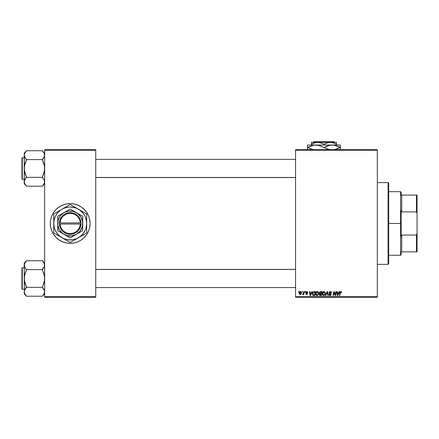 <?xml version="1.0" encoding="UTF-8"?>
<svg xmlns="http://www.w3.org/2000/svg" width="439" height="439" viewBox="0 0 439 439"><rect width="100%" height="100%" fill="white"/><g stroke="black" fill="none" stroke-linecap="round" stroke-linejoin="round"><path stroke-width="0.66" d="M70.202 203.603A19.87 19.87 0 0 1 90.072 223.473A19.87 19.87 0 0 1 70.202 243.343A19.87 19.87 0 0 0 90.072 223.473A19.87 19.87 0 0 0 70.202 203.603L74.076 203.987L77.807 205.117L81.242 206.956L84.25 209.425L86.724 212.438L88.557 215.873L89.688 219.599L90.072 223.473L89.688 227.347L88.557 231.079L86.724 234.514L84.25 237.521L81.242 239.996L77.807 241.829L74.076 242.959L70.202 243.343L66.327 242.959L62.601 241.829L59.166 239.996L56.154 237.521L53.684 234.514L51.846 231.079L50.715 227.347L50.331 223.473L50.715 219.599L51.846 215.873L53.684 212.438L56.154 209.425L59.166 206.956L62.601 205.117L66.327 203.987L70.202 203.603A19.87 19.87 0 0 0 50.331 223.473A19.87 19.87 0 0 0 70.202 243.343A19.87 19.87 0 0 1 50.331 223.473A19.87 19.87 0 0 1 70.202 203.603L71.502 203.647M295.568 149.677L377.315 149.677L377.315 150.242L295.568 150.242L295.568 296.704L377.315 296.704L377.315 149.677L295.568 149.677L295.568 150.242L295.568 149.677M315.646 294.009L316.31 292.023L317.825 291.622L318.719 292.956L318.264 294.926L316.859 295.612L315.712 294.476L315.641 293.85L317.013 295.617L318.193 295.019L318.741 293.263L317.375 291.545C316.212 291.82 315.636 292.588 315.641 293.85L315.646 293.653M311.948 291.595L311.46 292.676L311.948 291.595L312.392 291.595L310.549 295.568L310.044 295.568L309.5 291.595L309.912 291.595L310.049 292.676L311.46 292.676L310.049 292.676L309.912 291.595L309.5 291.595L310.044 295.568L310.549 295.568L312.392 291.595L311.948 291.595L312.392 291.595L310.549 295.568L310.044 295.568L309.5 291.595L309.912 291.595M341.619 292.78L340.84 291.545L341.553 291.924L341.619 292.78L341.202 292.835L340.988 292.039L340.472 292.154L339.791 295.568L339.374 295.568L340.137 291.891L340.84 291.545L339.868 292.654L339.374 295.568L339.791 295.568L340.269 292.753L340.812 292.006L341.202 292.835L341.652 292.418L341.202 292.835L341.235 292.396M329.223 293.241L329.162 292.358L329.673 291.715L331.308 291.902L331.588 292.89L331.176 292.934L330.545 292.023L329.53 292.599L331.055 294.07L331.006 295.178L329.612 295.546L328.91 294.585L329.321 294.339L330.079 295.156L330.754 294.717L329.365 293.471L329.113 292.709L330.765 294.591L330.079 295.156L328.904 294.382L330.062 295.617L331.176 294.564L329.524 292.67L330.331 292.006L331.588 292.89L330.49 291.545M325.842 295.568L325.398 295.568L327.132 291.595L327.664 291.595L328.268 295.568L327.851 295.568L327.329 292.16L325.842 295.568L325.398 295.568L325.842 295.568L327.329 292.16L327.851 295.568L328.268 295.568L327.664 291.595L327.132 291.595L327.664 291.595L328.268 295.568L327.851 295.568M322.248 293.85L322.917 292.023L324.432 291.622L325.326 292.956L324.871 294.926L323.466 295.612L322.314 294.476L322.248 293.85L323.62 295.617L324.8 295.019L325.343 293.263L323.982 291.545C322.819 291.82 322.242 292.588 322.248 293.85L322.253 293.653M298.361 292.16L298.46 291.595L298.871 291.595L298.783 292.16L298.361 292.16L298.783 292.16L298.871 291.595L298.46 291.595L298.871 291.595L298.783 292.16L298.361 292.16L298.46 291.595L298.361 292.16M320.448 291.595L319.307 292.829L319.998 291.694L322.045 291.595L321.37 295.568L319.378 295.145L319.285 294.311L319.801 293.631L319.307 292.829L319.801 293.631L319.257 294.602L319.801 295.502L321.37 295.568L322.045 291.595L320.448 291.595L322.045 291.595L321.37 295.568L320.355 295.568M339.144 291.595L338.656 292.676L339.144 291.595L339.588 291.595L337.745 295.568L337.24 295.568L336.697 291.595L337.114 291.595L337.245 292.676L338.656 292.676L337.245 292.676L337.114 291.595L336.697 291.595L337.24 295.568L337.745 295.568L339.588 291.595L339.144 291.595L339.588 291.595L337.745 295.568L337.24 295.568L336.697 291.595L337.114 291.595M335.242 294.69L335.868 291.595L336.285 291.595L335.605 295.568L335.171 295.568L334.035 292.198L333.481 295.568L333.064 295.568L333.733 291.595L334.172 291.595L335.314 294.959L335.445 294.02L335.314 294.959L334.172 291.595L333.733 291.595L333.064 295.568L333.481 295.568L334.035 292.198L335.171 295.568L335.605 295.568L336.285 291.595L335.868 291.595L336.285 291.595L335.605 295.568L335.171 295.568M306.773 291.545L307.821 292.226L307.437 292.626L307.004 291.919L306.312 292.248L307.404 293.345L307.432 294.042L306.707 294.536L305.829 294.174L305.681 293.658L306.532 294.168L307.075 293.817L305.939 292.665L306.065 291.88L306.866 291.545L305.89 292.379L307.075 293.779L306.641 294.174L305.681 293.658L306.625 294.536L307.487 293.713L306.301 292.347L306.845 291.902L307.437 292.626L307.849 292.522L307.432 292.495M313.698 291.666L315.438 291.595L314.763 295.568L312.848 295.282L312.398 294.185L312.552 292.939L313.622 291.688L312.392 293.943L313.265 295.518L314.763 295.568L315.438 291.595L314.258 291.595L315.438 291.595L314.763 295.568L313.775 295.568M299.129 293.329L299.842 291.721L300.627 291.562L301.275 292.072L301.335 293.318L300.688 294.366L299.672 294.437L299.129 293.439L300.095 294.536L301.401 292.692L300.419 291.545L299.129 293.329M302.18 292.16L302.279 291.595L302.69 291.595L302.603 292.16L302.18 292.16L302.603 292.16L302.69 291.595L302.279 291.595L302.69 291.595L302.603 292.16L302.18 292.16L302.279 291.595L302.18 292.16M303.623 292.95L303.87 291.595L304.287 291.595L303.799 294.487L303.382 294.487L303.486 293.889L303.042 294.459L302.537 294.432L303.311 293.795L303.662 292.753L302.537 294.432L303.486 293.889L303.382 294.487L303.799 294.487L304.287 291.595L303.87 291.595L304.287 291.595L303.799 294.487L303.382 294.487M304.968 292.16L305.061 291.595L305.478 291.595L305.39 292.16L304.968 292.16L305.39 292.16L305.478 291.595L305.061 291.595L305.478 291.595L305.39 292.16L304.968 292.16L305.061 291.595L304.968 292.16M295.568 297.269L377.315 297.269L377.315 150.242L295.568 150.242L295.568 297.269L295.568 296.704L377.315 296.704L377.315 297.269L295.568 297.269M70.202 243.343L68.901 243.299M44.657 149.677L95.746 149.677L95.746 150.242L44.657 150.242L44.657 296.704L95.746 296.704L95.746 149.677L44.657 149.677L44.657 150.242L44.657 149.677M44.657 297.269L95.746 297.269L95.746 150.242L44.657 150.242L44.657 297.269L44.657 296.704L95.746 296.704L95.746 297.269L44.657 297.269M89.973 221.525L89.688 219.599M84.25 209.425L82.806 208.113M50.43 225.421L50.715 227.347M56.154 237.521L57.597 238.832M319.801 291.809L320.218 291.617M320.036 292.204L321.546 292.061L321.321 293.4L320.443 293.4L319.779 292.539M319.729 292.725L320.569 292.061L319.85 292.401L319.828 293.214L321.321 293.4L321.546 292.061L320.212 292.122M319.724 294.284L320.322 295.101L321.03 295.101L319.669 294.585L319.971 293.976L319.768 294.926M321.238 293.867L321.03 295.101L321.238 293.867L319.899 294.031L319.669 294.585L319.899 294.031L321.238 293.867M319.828 293.214L319.718 292.84L320.179 293.384M320.772 292.061L320.366 292.078M320.569 293.867L320.218 293.894M324.284 291.578L324.569 291.688M325.167 292.369L325.343 293.109M325.343 293.263L325.315 293.729M323.455 295.612L322.912 295.403M322.561 295.046L322.413 294.767L322.561 295.046M322.314 294.47L322.253 294.009M322.253 293.642L322.297 293.285M322.714 292.27L323.06 291.891M322.67 292.336L323.225 291.77M322.352 293.06L322.275 293.455M324.816 294.086L324.931 293.241L324.476 294.712L323.636 295.156L324.037 295.068M323.757 295.145L322.66 293.894L322.884 294.739L323.527 295.151L324.476 294.712L324.833 294.02M323.038 292.561L322.66 293.894L323.949 292.006L323.269 292.292M324.289 292.078L324.931 293.241L324.295 292.078M322.665 293.735L322.67 294.114M323.367 292.215L322.83 292.972M327.472 293.203L327.253 292.363M327.329 292.16L327.022 292.917M327.132 291.595L325.398 295.568L327.132 291.595M331.588 292.89L331.176 292.934M330.545 292.023L331.182 292.808L331.011 292.264M329.903 292.094L329.623 292.336M329.53 292.572L329.662 293.054M329.53 292.764L330.71 293.696M329.585 292.939L330.21 293.411M331.16 294.778L331.006 295.178M330.172 295.617L328.904 294.47L329.321 294.339M329.788 295.112L329.332 294.602M330.737 294.778L330.205 295.151M330.358 291.545L329.113 292.709M329.541 291.803L329.135 292.467M329.228 295.304L329.612 295.546M341.218 292.747L340.752 292.012M340.296 292.626L340.812 292.006L341.24 292.489L340.812 292.006L341.24 292.489L340.812 292.006L340.269 292.753L339.791 295.568L339.374 295.568L339.868 292.654M339.962 292.259L339.885 292.555M337.509 294.635L337.3 293.142L337.553 295.134L337.882 294.322L337.553 295.134L337.443 294.141L337.553 295.134L338.431 293.142L337.882 294.322M337.3 293.142L338.431 293.142L337.3 293.142M334.189 292.78L334.035 292.198L333.481 295.568L333.064 295.568L333.733 291.595L334.172 291.595L334.995 293.883M334.298 293.131L334.084 292.39M335.868 291.595L335.445 294.02L335.868 291.595M306.845 291.902L306.301 292.347L306.927 291.908L307.437 292.626L306.845 291.902L306.301 292.347L306.784 292.873M306.312 292.248L306.427 292.643M307.487 293.713L306.625 294.536M305.681 293.658L306.131 293.828M306.532 294.168L306.098 293.609L306.641 294.174L307.037 293.543L305.89 292.379M306.587 294.174L307.037 293.543L306.131 292.934M306.641 294.174L307.037 293.543M306.34 291.655L306.685 291.551M307.849 292.522L306.866 291.545M310.313 294.635L310.104 293.142L310.351 295.134L310.686 294.322L310.351 295.134L310.247 294.141L310.351 295.134L311.235 293.142L310.686 294.322M310.104 293.142L311.235 293.142L310.104 293.142M312.513 293.071L312.683 292.632M313.622 291.688L314.099 291.6M313.825 295.101L314.423 295.101L313.303 295.035L313.825 295.101L313.303 295.035L312.804 293.965L313.073 292.791L312.974 294.745M313.298 292.451L313.078 292.786M314.104 292.072L313.446 292.314M314.258 292.061L314.939 292.061L314.423 295.101L314.939 292.061L314.209 292.067M312.963 294.728L313.43 295.074M312.82 293.664L312.804 293.965C312.782 292.797 313.314 292.16 314.412 292.061M313.32 292.429L313.111 292.714M317.633 291.567L317.962 291.688M318.555 292.369L318.719 292.956M316.848 295.612L316.535 295.529M315.806 294.772L316.047 295.167M315.652 293.642L315.696 293.285M315.745 293.06L315.668 293.455M315.877 292.687L316.069 292.33M316.316 292.017L316.618 291.77M318.209 294.086L318.324 293.241L317.869 294.712L317.029 295.156L317.43 295.068M317.15 295.145L316.058 293.894L316.283 294.745L316.92 295.151L317.869 294.712L318.231 294.02M316.437 292.561L316.058 293.894L317.194 292.023M317.682 292.078L318.324 293.241L318.017 292.325L317.265 292.012M316.129 293.274L316.069 294.114M317.04 292.061L316.662 292.292M316.76 292.215L316.223 292.972M301.242 293.625L300.775 294.306M299.409 292.193L299.738 291.798M299.969 294.152L299.546 293.214L300.413 291.902L299.859 292.248M300.742 293.74L300.989 292.736L300.166 294.168M300.227 294.163L300.611 293.932M299.596 292.879L299.601 293.762M300.819 292.111L300.413 291.902L300.989 292.736L300.616 291.946M302.998 294.059L302.701 293.982L302.817 294.536L303.426 293.993M303.453 293.532L303.579 293.126M303.87 291.595L303.662 292.753M324.103 295.03L324.591 294.558M324.882 293.828L324.931 293.241M324.169 292.034L323.872 292.012M322.736 293.274L322.681 293.581M312.952 293.065L312.864 293.362M317.496 295.03L317.99 294.558M318.275 293.828L318.313 293.022M300.978 292.967L300.984 292.599M388.098 264.344L388.669 263.779L388.669 183.167L388.098 182.602L388.098 264.344L388.098 182.602L377.315 182.602L388.098 182.602L388.669 183.167L388.669 263.779L388.098 264.344L377.315 264.344L388.098 264.344M42.808 261.298L42.385 260.75L26.494 260.75L42.385 260.75L44.657 263.126L42.385 260.854L44.021 262.945L44.657 265.178L44.493 264.053L44.493 266.308L42.385 269.508L44.268 266.917M24.386 292.917L24.222 291.781L24.222 293.839L26.494 296.111L24.858 294.015L24.222 291.781L24.847 289.564L26.494 287.347L42.385 287.347L44.493 290.645L44.493 292.901L42.385 296.215L26.494 296.215L24.6 293.499M22.29 289.268L22.29 267.697A0.34 0.34 0 0 0 21.95 268.037L21.95 288.928A0.34 0.34 0 0 0 22.29 289.268L24.222 289.268L22.29 289.268A0.34 0.34 0 0 1 21.95 288.928L21.95 268.037A0.34 0.34 0 0 1 22.29 267.697L22.29 289.268M24.222 267.697L22.29 267.697L24.222 267.697M44.657 291.781L44.493 290.656L44.493 292.917L44.657 291.781L44.026 293.998L42.385 296.215L26.494 296.215L24.222 293.839L24.381 290.662L26.494 287.452L24.858 289.548M43.357 288.56L44.493 290.662M24.386 290.645L24.606 290.047M44.301 263.515L44.493 266.297L44.279 263.466M24.222 263.126L24.222 265.178L24.847 262.961L26.494 260.75L24.222 263.126L24.386 266.308L24.381 264.064L26.494 260.854M24.579 266.846L24.222 265.178L24.222 278.48L24.853 274.029L26.494 269.826L24.853 267.406L24.222 265.178L24.381 290.662M42.385 287.452L43.302 288.489L42.385 287.133L44.026 282.935L44.657 278.48L44.026 274.035L42.385 269.826L43.302 268.476L42.385 269.612L26.494 269.612L42.385 269.612L44.493 276.235L44.493 280.74L42.385 287.347L26.494 287.347L24.853 282.925L24.222 278.48L24.381 292.901M24.222 265.178L24.386 264.053L24.6 266.896M25.517 268.405L24.617 266.934M26.494 287.452L25.577 288.489L26.494 287.133L24.386 280.73L24.386 276.219L26.494 269.826L24.858 267.411M26.071 295.661L24.858 294.015M42.385 296.111L44.657 293.839M295.568 269.464L95.746 269.464L295.568 269.464M95.746 177.488L295.568 177.488L95.746 177.488M44.279 153.452L44.493 156.284L42.385 159.494L44.493 156.3L44.657 155.165L44.021 152.931L44.657 155.165L44.493 156.284M42.808 151.285L42.385 150.731L26.494 150.731L42.385 150.731L44.301 153.502M44.657 153.107L42.385 150.835L44.657 153.107M43.357 178.541L42.385 177.12L44.026 172.922L44.657 168.466L44.026 164.021L42.385 159.598L26.494 159.598L42.385 159.598L43.302 158.463L42.385 159.812L44.493 166.216L44.493 170.727L42.385 177.334L26.494 177.334L24.853 172.911L24.222 168.466L24.222 183.826L26.494 186.098L24.222 183.826L24.381 180.648L26.494 177.334L42.385 177.334L44.021 179.535L44.657 181.768L44.026 183.985L42.385 186.202L26.494 186.202L24.858 184.001L24.222 181.768L24.381 182.887L25.577 185.06L24.71 183.721M22.29 179.255L22.29 157.678A0.34 0.34 0 0 0 21.95 158.024L21.95 178.909A0.34 0.34 0 0 0 22.29 179.255L24.222 179.255L22.29 179.255A0.34 0.34 0 0 1 21.95 178.909L21.95 158.024A0.34 0.34 0 0 1 22.29 157.678L22.29 179.255M24.222 157.678L22.29 157.678L24.222 157.678M26.071 185.648L25.489 184.951M42.385 177.438L44.021 179.535L44.657 181.768L44.493 182.893L44.493 180.638L44.493 182.887L42.385 186.202L26.494 186.202L25.577 185.06M26.494 150.835L24.222 153.107L24.222 168.466L24.853 164.01L26.494 159.494L24.858 157.398L24.222 155.165L24.386 170.716L26.494 177.12L24.853 179.54L25.572 178.475L24.386 180.632L24.222 181.768L24.381 180.648M24.6 180.05L24.386 180.632M44.493 156.3L44.268 156.904M24.6 153.447L26.494 150.84L24.381 154.045L24.386 156.295L24.386 154.029L24.381 156.284M24.222 153.107L24.222 155.165L24.381 154.045M25.517 158.391L24.222 155.165M24.628 183.546L24.847 183.985L24.628 183.546M26.494 159.494L25.572 158.457L26.494 159.812L24.386 166.205L24.222 181.768L24.6 183.48M44.251 153.387L44.026 152.948L44.251 153.387M44.251 293.559L44.026 294.009M44.279 293.504L44.487 292.923M24.6 263.466L24.386 264.042M42.385 269.508L44.026 267.406M26.494 269.508L25.577 268.476M43.307 288.489L44.026 289.553M44.279 290.069L44.493 290.645M21.95 288.132L21.95 288.725M21.95 268.234L21.95 268.833M24.628 263.4L24.847 262.961M44.279 183.486L44.487 182.904M42.385 159.494L44.026 157.392M25.577 158.463L24.853 157.392M24.6 156.882L24.386 156.3M43.307 178.475L44.026 179.54M44.279 180.05L44.493 180.632M26.494 177.438L24.853 179.54M44.657 181.768L44.493 180.648M21.95 178.119L21.95 178.711M21.95 158.221L21.95 158.814M24.628 153.387L24.847 152.948M44.251 183.546L44.026 183.985M401.153 195.092L401.153 192.249L401.153 195.092L401.723 195.092L401.153 195.092M401.723 211.894L401.723 195.092L401.723 211.894L416.485 211.894L417.05 213.497L417.05 233.455L416.485 235.052L401.723 235.052L401.153 236.478L401.153 210.468L401.723 211.894L416.485 211.894L416.485 195.092L401.723 195.092L416.485 195.092L416.485 211.894L417.05 213.497L417.05 251.86L417.05 233.455L416.485 235.052L401.723 235.052L401.153 236.478L401.153 223.473L400.587 223.473L401.153 223.473L401.153 210.468L401.723 211.894M388.669 191.684L400.587 191.684L400.587 223.473L400.587 191.684L401.153 192.249M388.669 223.473L400.587 223.473L388.669 223.473M401.153 251.86L401.153 254.697L401.153 251.86L401.723 251.86L401.723 235.052L401.723 251.86L417.05 251.86L416.485 251.86L416.485 235.052L416.485 251.86L401.153 251.86M388.669 255.262L400.587 255.262L400.587 223.473L400.587 255.262L401.153 254.697M417.05 195.092L416.485 195.092L417.05 195.092L417.05 213.497L417.05 195.092M80.403 224.044L60 224.044L60.933 227.775L63.183 230.898L66.421 232.966L70.202 233.691L73.982 232.966L77.226 230.898L79.47 227.775L80.403 224.044A10.218 10.218 0 0 1 70.202 233.691A10.218 10.218 0 0 1 60 224.044L59.43 224.044A10.788 10.788 0 0 0 70.202 234.261A10.788 10.788 0 0 0 80.974 224.044L80.403 224.044L80.974 224.044L80.672 226.063L78.971 229.756L76.018 232.56L74.196 233.493L70.202 234.261L68.166 234.064L66.207 233.493L62.777 231.298L60.406 227.989L59.731 226.063L59.419 222.908L60.406 218.957L62.777 215.648L64.39 214.391L66.207 213.453L70.202 212.69L74.196 213.453L77.626 215.648L79.997 218.957L80.672 220.883L80.99 224.044L60 224.044M70.196 237.894L63.957 234.289A12.49 12.49 0 0 1 63.957 212.657A12.49 12.49 0 0 1 76.446 212.657L82.691 216.262L70.202 209.052L57.712 216.262L70.202 209.052L57.712 216.262L57.712 230.684L57.712 216.262L57.712 230.684L70.202 237.894L82.691 230.684L70.202 237.894L82.691 230.684L82.691 223.473A12.49 12.49 0 0 1 63.957 234.289L70.202 237.894M78.433 237.729A16.462 16.462 0 0 1 61.97 237.729L70.015 242.377A18.904 18.904 0 0 0 70.388 242.377L86.478 233.087A18.904 18.904 0 0 0 86.664 232.763L86.664 223.473A16.462 16.462 0 0 1 78.433 237.729L76.32 238.948L80.222 236.533L83.262 233.493L85.413 229.773L86.104 227.737L86.664 223.473L86.521 221.327L85.413 217.173L84.458 215.242L83.262 213.453L80.222 210.413L76.501 208.262L74.465 207.57L70.202 207.01L68.056 207.153L63.902 208.262L61.97 209.216L60.181 210.413L57.141 213.453L54.99 217.173L54.299 219.215L53.739 223.473L54.299 227.737L54.99 229.773L57.141 233.493L60.181 236.533L61.97 237.729L63.902 238.684L68.056 239.793L72.353 239.793L76.501 238.684L86.478 233.087L80.529 236.522M53.739 219.758L53.739 223.473A16.462 16.462 0 0 1 78.433 209.216L70.388 204.569A18.904 18.904 0 0 0 70.015 204.569L59.874 210.429M80.513 210.418L75.179 207.334M61.97 209.216L53.926 213.864A18.904 18.904 0 0 0 53.739 214.183L53.739 232.763A18.904 18.904 0 0 0 53.926 233.087L64.067 238.942M66.097 206.835L65.23 207.334M58.716 235.853L57.816 235.331M70.388 242.377A18.904 18.904 0 0 1 70.015 242.377L66.113 240.122M86.664 227.188L86.664 214.183A18.904 18.904 0 0 0 86.478 213.864L80.546 210.435M61.97 237.729A16.462 16.462 0 0 1 53.739 223.473L53.739 225.898L53.739 223.473M78.433 209.216A16.462 16.462 0 0 1 86.664 223.473M86.664 218.699L86.664 219.615M86.664 215.527L86.664 216.394M86.478 213.864A18.904 18.904 0 0 1 86.664 214.183M81.692 211.099L82.576 211.609M84.272 212.586L84.551 212.75M71.156 205.013L74.279 206.818M70.015 204.569A18.904 18.904 0 0 1 70.388 204.569M67.809 205.847L68.089 205.682M54.694 213.42L57.827 211.609M58.716 211.099L59.852 210.44M53.739 214.183A18.904 18.904 0 0 1 53.926 213.864M53.739 218.699L53.739 216.4M53.739 228.247L53.739 227.331M53.926 233.087A18.904 18.904 0 0 1 53.739 232.763L53.739 230.552M56.126 234.355L55.852 234.201M75.179 239.612L74.29 240.122M72.6 241.099L72.314 241.263M65.23 239.612L64.089 238.953M86.664 232.763A18.904 18.904 0 0 1 86.478 233.087M86.664 228.253L86.664 230.546M82.587 235.337L85.709 233.526M81.692 235.853L80.546 236.511M57.147 213.447L55.945 215.242M83.256 233.499L84.458 231.704M82.691 217.98L82.691 216.262L76.446 212.657A12.49 12.49 0 0 1 82.691 223.473L82.691 217.98M76.446 234.289L80.112 231.079L82.263 226.705L82.581 221.843L81.017 217.228L77.807 213.568L73.434 211.411L68.572 211.093L63.957 212.657L60.297 215.873L58.14 220.241L57.822 225.103L59.386 229.718L62.601 233.383L66.969 235.534L71.831 235.858L76.446 234.289M60 222.908L80.403 222.908L79.47 219.171L77.226 216.048L73.982 213.98L70.202 213.255L66.421 213.98L63.183 216.048L60.933 219.171L60 222.908A10.218 10.218 0 0 1 70.202 213.255A10.218 10.218 0 0 1 80.403 222.908L80.974 222.908A10.788 10.788 0 0 0 70.202 212.69A10.788 10.788 0 0 0 59.43 222.908L60 222.908L59.43 222.908L59.419 224.044L59.419 222.908L80.403 222.908M80.99 224.044L80.99 222.908L80.974 224.044M313.748 141.731L334.156 141.731L313.748 141.731L313.183 142.296L313.748 141.731M334.721 142.296L334.156 141.731L334.721 142.296M323.949 144.228L326.967 142.84L330.194 142.296L311.465 142.296L311.465 144.228L314.483 142.84L317.71 142.296L322.462 143.449L323.949 144.228L323.949 145.024L323.949 144.228L322.462 143.449L323.949 144.228L328.553 142.439L330.194 142.296L333.404 142.834L336.439 144.228L334.952 143.449L336.439 144.228L336.439 145.024L336.439 142.296L330.194 142.296L335.045 143.493M336.439 142.296L311.465 142.296L311.465 145.024L311.465 144.228L316.069 142.439L319.323 142.434L322.424 143.432M309.78 146.396L313.611 145.199L315.718 145.024L307.487 145.024L340.412 145.024L330.084 145.199L334.26 145.194L340.23 147.46L338.31 146.478L340.23 147.46L334.293 149.721L338.123 148.53M335.171 145.38L340.23 147.46L340.412 145.699M326.243 146.396L330.073 145.199L334.26 145.194M318.709 145.38L328.043 149.222L324.136 147.46L330.073 145.199M322.753 146.917L317.798 145.194L313.622 145.199L317.798 145.194M307.487 145.199L307.487 147.46L311.58 149.222L307.673 147.46L313.611 145.199M307.487 145.704L307.487 149.222M313.644 149.726L309.594 148.448L313.644 149.726M330.106 149.726L326.062 148.448L330.106 149.726M340.412 149.726L340.412 146.478M335.401 145.435L332.18 145.024L313.644 145.194M325.151 148.009L324.136 147.46L326.199 146.412M308.227 147.153L309.747 146.406M307.673 147.46L309.594 148.448L307.487 147.46L307.487 146.478M318.944 145.435L315.718 145.024M332.18 145.024L330.106 145.194M340.412 147.46L340.412 148.448L340.23 147.46L338.156 148.519M339.676 147.767L340.23 147.46M307.487 147.46L307.487 148.448M324.136 147.46L323.768 147.46M340.412 149.222L340.412 148.448M336.439 142.834L336.439 143.449L336.439 142.834M335.445 143.69L336.439 144.228L336.439 143.454M312.952 143.449L311.465 144.228L311.465 143.454M322.983 143.701L322.462 143.449M95.746 287.561L295.568 287.561L95.746 287.561M95.746 269.398L295.568 269.398M295.568 159.384L95.746 159.384L295.568 159.384M295.568 177.548L95.746 177.548M44.657 183.826L42.385 186.098"/></g></svg>
